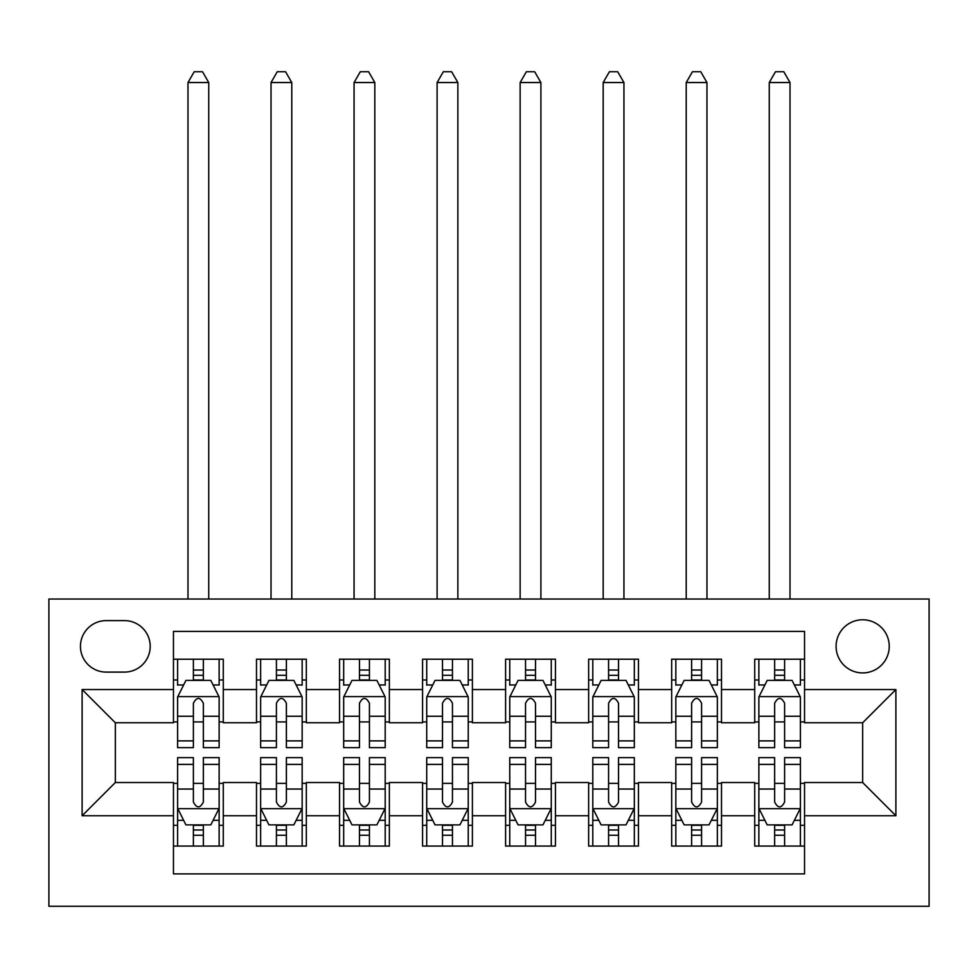 <?xml version="1.0" encoding="UTF-8"?>
<svg xmlns="http://www.w3.org/2000/svg" width="978" height="978" viewBox="0 0 978 978"><rect width="100%" height="100%" fill="white"/><g stroke="black" fill="none" stroke-linecap="round" stroke-linejoin="round"><path stroke-width="1.47" d="M862.669 619.783A26.577 26.577 0 0 0 836.092 646.36A26.577 26.577 0 0 0 862.669 672.925A26.577 26.577 0 0 0 889.246 646.36A26.577 26.577 0 0 0 862.669 619.783M48.9 906.264L929.1 906.264L929.1 599.025L48.9 599.025L48.9 906.264M804.539 659.233L754.723 659.233L754.723 689.539L721.507 689.539L721.507 722.754L754.723 722.754L754.723 689.539M721.507 689.539L721.507 659.233L671.678 659.233L671.678 689.539L638.463 689.539L638.463 722.754L671.678 722.754L671.678 689.539M638.463 689.539L638.463 659.233L588.646 659.233L588.646 689.539L555.431 689.539L555.431 722.754L588.646 722.754L588.646 689.539M555.431 689.539L555.431 659.233L505.602 659.233L505.602 689.539L472.398 689.539L472.398 722.754L505.602 722.754L505.602 689.539M472.398 689.539L472.398 659.233L422.569 659.233L422.569 689.539L389.354 689.539L389.354 722.754L422.569 722.754L422.569 689.539M389.354 689.539L389.354 659.233L339.537 659.233L339.537 689.539L306.322 689.539L306.322 722.754L339.537 722.754L339.537 689.539M306.322 689.539L306.322 659.233L256.493 659.233L256.493 722.754L223.277 722.754L223.277 659.233L173.461 659.233M173.461 846.068L223.277 846.068L223.277 782.534L256.493 782.534L256.493 846.068L306.322 846.068L306.322 782.534L339.537 782.534L339.537 815.75L306.322 815.75M339.537 815.75L339.537 846.068L389.354 846.068L389.354 782.534L422.569 782.534L422.569 815.75L389.354 815.75M422.569 815.75L422.569 846.068L472.398 846.068L472.398 782.534L505.602 782.534L505.602 815.75L472.398 815.75M505.602 815.75L505.602 846.068L555.431 846.068L555.431 782.534L588.646 782.534L588.646 815.75L555.431 815.75M588.646 815.75L588.646 846.068L638.463 846.068L638.463 782.534L671.678 782.534L671.678 815.75L638.463 815.75M671.678 815.75L671.678 846.068L721.507 846.068L721.507 782.534L754.723 782.534L754.723 815.75L721.507 815.75M106.199 672.094L124.463 672.094A25.746 25.746 0 0 0 150.209 646.36A25.746 25.746 0 0 0 124.463 620.614L106.199 620.614A25.746 25.746 0 0 0 80.453 646.36A25.746 25.746 0 0 0 106.199 672.094M804.539 689.539L804.539 631.409L173.461 631.409L173.461 722.754L115.331 722.754L115.331 782.534L173.461 782.534L173.461 873.88L804.539 873.88L804.539 782.534L862.669 782.534L862.669 722.754L804.539 722.754L804.539 689.539L895.885 689.539L895.885 815.75L804.539 815.75M173.461 815.75L82.115 815.75L82.115 689.539L173.461 689.539M754.723 815.75L754.723 846.068L804.539 846.068M173.461 679.991L177.605 679.991M193.387 679.991L203.351 679.991M219.133 679.991L223.277 679.991M173.461 721.923L177.605 721.923M193.387 721.923L203.351 721.923M219.133 721.923L223.277 721.923M173.461 783.366L177.605 783.366M193.387 783.366L203.351 783.366M219.133 783.366L223.277 783.366M173.461 825.298L177.605 825.298M193.387 825.298L203.351 825.298M219.133 825.298L223.277 825.298M256.493 721.923L260.649 721.923M276.419 721.923L286.383 721.923M302.165 721.923L306.322 721.923M256.493 679.991L260.649 679.991M276.419 679.991L286.383 679.991M302.165 679.991L306.322 679.991M256.493 783.366L260.649 783.366M276.419 783.366L286.383 783.366M302.165 783.366L306.322 783.366M256.493 825.298L260.649 825.298M276.419 825.298L286.383 825.298M302.165 825.298L306.322 825.298M339.537 783.366L343.681 783.366M359.464 783.366L369.427 783.366M385.198 783.366L389.354 783.366M339.537 825.298L343.681 825.298M359.464 825.298L369.427 825.298M385.198 825.298L389.354 825.298M339.537 679.991L343.681 679.991M359.464 679.991L369.427 679.991M385.198 679.991L389.354 679.991M339.537 721.923L343.681 721.923M359.464 721.923L369.427 721.923M385.198 721.923L389.354 721.923M422.569 783.366L426.726 783.366M442.496 783.366L452.459 783.366M468.242 783.366L472.398 783.366M422.569 825.298L426.726 825.298M442.496 825.298L452.459 825.298M468.242 825.298L472.398 825.298M422.569 679.991L426.726 679.991M442.496 679.991L452.459 679.991M468.242 679.991L472.398 679.991M422.569 721.923L426.726 721.923M442.496 721.923L452.459 721.923M468.242 721.923L472.398 721.923M505.602 783.366L509.758 783.366M525.541 783.366L535.504 783.366M551.274 783.366L555.431 783.366M505.602 825.298L509.758 825.298M525.541 825.298L535.504 825.298M551.274 825.298L555.431 825.298M505.602 679.991L509.758 679.991M525.541 679.991L535.504 679.991M551.274 679.991L555.431 679.991M505.602 721.923L509.758 721.923M525.541 721.923L535.504 721.923M551.274 721.923L555.431 721.923M588.646 783.366L592.802 783.366M608.573 783.366L618.536 783.366M634.319 783.366L638.463 783.366M588.646 825.298L592.802 825.298M608.573 825.298L618.536 825.298M634.319 825.298L638.463 825.298M588.646 679.991L592.802 679.991M608.573 679.991L618.536 679.991M634.319 679.991L638.463 679.991M588.646 721.923L592.802 721.923M608.573 721.923L618.536 721.923M634.319 721.923L638.463 721.923M671.678 783.366L675.835 783.366M691.617 783.366L701.581 783.366M717.351 783.366L721.507 783.366M671.678 825.298L675.835 825.298M691.617 825.298L701.581 825.298M717.351 825.298L721.507 825.298M671.678 679.991L675.835 679.991M691.617 679.991L701.581 679.991M717.351 679.991L721.507 679.991M671.678 721.923L675.835 721.923M691.617 721.923L701.581 721.923M717.351 721.923L721.507 721.923M754.723 783.366L758.867 783.366M774.649 783.366L784.613 783.366M800.395 783.366L804.539 783.366M754.723 825.298L758.867 825.298M774.649 825.298L784.613 825.298M800.395 825.298L804.539 825.298M754.723 679.991L758.867 679.991M774.649 679.991L784.613 679.991M800.395 679.991L804.539 679.991M754.723 721.923L758.867 721.923M774.649 721.923L784.613 721.923M800.395 721.923L804.539 721.923M115.331 722.754L82.115 689.539M115.331 782.534L82.115 815.75M895.885 689.539L862.669 722.754M895.885 815.75L862.669 782.534M203.351 659.233L203.351 680.407L203.351 670.028L193.387 670.028M219.133 740.896L203.351 740.896L203.351 747.657L219.133 747.657L219.133 697.008L210.82 680.407L185.918 680.407L177.605 697.008L177.605 747.657L193.387 747.657L193.387 740.896L177.605 740.896M183.632 684.967L177.605 684.967L177.605 659.233M177.605 685.138L177.605 670.028M219.133 685.138L219.133 670.028M213.106 684.967L219.133 684.967L219.133 659.233M193.387 680.407L193.387 659.233M203.351 740.896L203.351 703.243C200.038 696.837 196.712 696.837 193.387 703.243L193.387 731.251M177.605 716.251L193.387 716.251L193.387 740.896M208.742 599.025L208.742 82.531L187.984 82.531L187.984 599.025M187.984 82.531L194.219 71.736L202.519 71.736L208.742 82.531M193.387 835.273L203.351 835.273M177.605 764.393L193.387 764.393L193.387 757.632L177.605 757.632L177.605 808.28L185.918 824.882L210.82 824.882L219.133 808.28L219.133 757.632L203.351 757.632L203.351 764.393L219.133 764.393M219.133 808.28L219.133 846.068M177.605 808.28L177.605 846.068M203.351 824.882L203.351 846.068M193.387 846.068L193.387 824.882M193.387 764.393L193.387 802.058C196.7 808.451 200.025 808.451 203.351 802.058L203.351 764.393M286.383 659.233L286.383 680.407L286.383 670.028L276.419 670.028M302.165 740.896L286.383 740.896L286.383 747.657L302.165 747.657L302.165 697.008L293.865 680.407L268.95 680.407L260.649 697.008L260.649 747.657L276.419 747.657L276.419 740.896L260.649 740.896M266.664 684.967L260.649 684.967L260.649 659.233M260.649 685.138L260.649 670.028M302.165 685.138L302.165 670.028M296.151 684.967L302.165 684.967L302.165 659.233M276.419 680.407L276.419 659.233M286.383 740.896L286.383 703.243C283.07 696.837 279.745 696.837 276.419 703.243L276.419 731.251M260.649 716.251L276.419 716.251L276.419 740.896M291.786 599.025L291.786 82.531L271.028 82.531L271.028 599.025M271.028 82.531L277.251 71.736L285.552 71.736L291.786 82.531M369.427 659.233L369.427 680.407L369.427 670.028L359.464 670.028M385.198 740.896L369.427 740.896L369.427 747.657L385.198 747.657L385.198 697.008L376.897 680.407L351.982 680.407L343.681 697.008L343.681 747.657L359.464 747.657L359.464 740.896L343.681 740.896M349.708 684.967L343.681 684.967L343.681 659.233M343.681 685.138L343.681 670.028M385.198 685.138L385.198 670.028M379.183 684.967L385.198 684.967L385.198 659.233M359.464 680.407L359.464 659.233M369.427 740.896L369.427 703.243C366.114 696.837 362.789 696.837 359.464 703.243L359.464 731.251M343.681 716.251L359.464 716.251L359.464 740.896M374.819 599.025L374.819 82.531L354.06 82.531L354.06 599.025M354.06 82.531L360.295 71.736L368.596 71.736L374.819 82.531M452.459 659.233L452.459 680.407L452.459 670.028L442.496 670.028M468.242 740.896L452.459 740.896L452.459 747.657L468.242 747.657L468.242 697.008L459.941 680.407L435.027 680.407L426.726 697.008L426.726 747.657L442.496 747.657L442.496 740.896L426.726 740.896M432.741 684.967L426.726 684.967L426.726 659.233M426.726 685.138L426.726 670.028M468.242 685.138L468.242 670.028M462.227 684.967L468.242 684.967L468.242 659.233M442.496 680.407L442.496 659.233M452.459 740.896L452.459 703.243C449.146 696.837 445.821 696.837 442.496 703.243L442.496 731.251M426.726 716.251L442.496 716.251L442.496 740.896M457.863 599.025L457.863 82.531L437.105 82.531L437.105 599.025M437.105 82.531L443.327 71.736L451.628 71.736L457.863 82.531M535.504 659.233L535.504 680.407L535.504 670.028L525.541 670.028M551.274 740.896L535.504 740.896L535.504 747.657L551.274 747.657L551.274 697.008L542.973 680.407L518.059 680.407L509.758 697.008L509.758 747.657L525.541 747.657L525.541 740.896L509.758 740.896M515.773 684.967L509.758 684.967L509.758 659.233M509.758 685.138L509.758 670.028M551.274 685.138L551.274 670.028M545.259 684.967L551.274 684.967L551.274 659.233M525.541 680.407L525.541 659.233M535.504 740.896L535.504 703.243C532.179 696.837 528.866 696.837 525.541 703.243L525.541 731.251M509.758 716.251L525.541 716.251L525.541 740.896M540.895 599.025L540.895 82.531L520.137 82.531L520.137 599.025M520.137 82.531L526.372 71.736L534.673 71.736L540.895 82.531M276.419 835.273L286.383 835.273M260.649 764.393L276.419 764.393L276.419 757.632L260.649 757.632L260.649 808.28L268.95 824.882L293.865 824.882L302.165 808.28L302.165 757.632L286.383 757.632L286.383 764.393L302.165 764.393M302.165 808.28L302.165 846.068M260.649 808.28L260.649 846.068M286.383 824.882L286.383 846.068M276.419 846.068L276.419 824.882M276.419 764.393L276.419 802.058C279.745 808.451 283.058 808.451 286.383 802.058L286.383 764.393M359.464 835.273L369.427 835.273M343.681 764.393L359.464 764.393L359.464 757.632L343.681 757.632L343.681 808.28L351.982 824.882L376.897 824.882L385.198 808.28L385.198 757.632L369.427 757.632L369.427 764.393L385.198 764.393M385.198 808.28L385.198 846.068M343.681 808.28L343.681 846.068M369.427 824.882L369.427 846.068M359.464 846.068L359.464 824.882M359.464 764.393L359.464 802.058C362.777 808.451 366.102 808.451 369.427 802.058L369.427 764.393M442.496 835.273L452.459 835.273M426.726 764.393L442.496 764.393L442.496 757.632L426.726 757.632L426.726 808.28L435.027 824.882L459.941 824.882L468.242 808.28L468.242 757.632L452.459 757.632L452.459 764.393L468.242 764.393M468.242 808.28L468.242 846.068M426.726 808.28L426.726 846.068M452.459 824.882L452.459 846.068M442.496 846.068L442.496 824.882M442.496 764.393L442.496 802.058C445.821 808.451 449.134 808.451 452.459 802.058L452.459 764.393M525.541 835.273L535.504 835.273M509.758 764.393L525.541 764.393L525.541 757.632L509.758 757.632L509.758 808.28L518.059 824.882L542.973 824.882L551.274 808.28L551.274 757.632L535.504 757.632L535.504 764.393L551.274 764.393M551.274 808.28L551.274 846.068M509.758 808.28L509.758 846.068M535.504 824.882L535.504 846.068M525.541 846.068L525.541 824.882M525.541 764.393L525.541 802.058C528.853 808.451 532.179 808.451 535.504 802.058L535.504 764.393M618.536 659.233L618.536 680.407L618.536 670.028L608.573 670.028M634.319 740.896L618.536 740.896L618.536 747.657L634.319 747.657L634.319 697.008L626.018 680.407L601.103 680.407L592.802 697.008L592.802 747.657L608.573 747.657L608.573 740.896L592.802 740.896M598.817 684.967L592.802 684.967L592.802 659.233M592.802 685.138L592.802 670.028M634.319 685.138L634.319 670.028M628.292 684.967L634.319 684.967L634.319 659.233M608.573 680.407L608.573 659.233M618.536 740.896L618.536 703.243C615.223 696.837 611.898 696.837 608.573 703.243L608.573 731.251M592.802 716.251L608.573 716.251L608.573 740.896M623.94 599.025L623.94 82.531L603.181 82.531L603.181 599.025M603.181 82.531L609.404 71.736L617.705 71.736L623.94 82.531M608.573 835.273L618.536 835.273M592.802 764.393L608.573 764.393L608.573 757.632L592.802 757.632L592.802 808.28L601.103 824.882L626.018 824.882L634.319 808.28L634.319 757.632L618.536 757.632L618.536 764.393L634.319 764.393M634.319 808.28L634.319 846.068M592.802 808.28L592.802 846.068M618.536 824.882L618.536 846.068M608.573 846.068L608.573 824.882M608.573 764.393L608.573 802.058C611.886 808.451 615.211 808.451 618.536 802.058L618.536 764.393M701.581 659.233L701.581 680.407L701.581 670.028L691.617 670.028M717.351 740.896L701.581 740.896L701.581 747.657L717.351 747.657L717.351 697.008L709.05 680.407L684.135 680.407L675.835 697.008L675.835 747.657L691.617 747.657L691.617 740.896L675.835 740.896M681.849 684.967L675.835 684.967L675.835 659.233M675.835 685.138L675.835 670.028M717.351 685.138L717.351 670.028M711.336 684.967L717.351 684.967L717.351 659.233M691.617 680.407L691.617 659.233M701.581 740.896L701.581 703.243C698.255 696.837 694.942 696.837 691.617 703.243L691.617 731.251M675.835 716.251L691.617 716.251L691.617 740.896M706.972 599.025L706.972 82.531L686.214 82.531L686.214 599.025M686.214 82.531L692.448 71.736L700.749 71.736L706.972 82.531M691.617 835.273L701.581 835.273M675.835 764.393L691.617 764.393L691.617 757.632L675.835 757.632L675.835 808.28L684.135 824.882L709.05 824.882L717.351 808.28L717.351 757.632L701.581 757.632L701.581 764.393L717.351 764.393M717.351 808.28L717.351 846.068M675.835 808.28L675.835 846.068M701.581 824.882L701.581 846.068M691.617 846.068L691.617 824.882M691.617 764.393L691.617 802.058C694.93 808.451 698.255 808.451 701.581 802.058L701.581 764.393M784.613 659.233L784.613 680.407L784.613 670.028L774.649 670.028M800.395 740.896L784.613 740.896L784.613 747.657L800.395 747.657L800.395 697.008L792.082 680.407L767.18 680.407L758.867 697.008L758.867 747.657L774.649 747.657L774.649 740.896L758.867 740.896M764.894 684.967L758.867 684.967L758.867 659.233M758.867 685.138L758.867 670.028M800.395 685.138L800.395 670.028M794.368 684.967L800.395 684.967L800.395 659.233M774.649 680.407L774.649 659.233M784.613 740.896L784.613 703.243C781.3 696.837 777.975 696.837 774.649 703.243L774.649 731.251M758.867 716.251L774.649 716.251L774.649 740.896M790.016 599.025L790.016 82.531L769.258 82.531L769.258 599.025M769.258 82.531L775.481 71.736L783.781 71.736L790.016 82.531M774.649 835.273L784.613 835.273M758.867 764.393L774.649 764.393L774.649 757.632L758.867 757.632L758.867 808.28L767.18 824.882L792.082 824.882L800.395 808.28L800.395 757.632L784.613 757.632L784.613 764.393L800.395 764.393M800.395 808.28L800.395 846.068M758.867 808.28L758.867 846.068M784.613 824.882L784.613 846.068M774.649 846.068L774.649 824.882M774.649 764.393L774.649 802.058C777.962 808.451 781.288 808.451 784.613 802.058L784.613 764.393M256.493 815.75L223.277 815.75M256.493 689.539L223.277 689.539M218.925 696.593L177.813 696.593M219.133 716.251L203.351 716.251M203.351 675.309L193.387 675.309M177.813 808.696L218.925 808.696M219.133 820.322L213.106 820.322M183.632 820.322L177.605 820.322M203.351 789.038L219.133 789.038M177.605 789.038L193.387 789.038M193.387 829.98L203.351 829.98M301.957 696.593L260.857 696.593M302.165 716.251L286.383 716.251M286.383 675.309L276.419 675.309M384.99 696.593L343.889 696.593M385.198 716.251L369.427 716.251M369.427 675.309L359.464 675.309M468.034 696.593L426.934 696.593M468.242 716.251L452.459 716.251M452.459 675.309L442.496 675.309M551.066 696.593L509.966 696.593M551.274 716.251L535.504 716.251M535.504 675.309L525.541 675.309M260.857 808.696L301.957 808.696M302.165 820.322L296.151 820.322M266.664 820.322L260.649 820.322M286.383 789.038L302.165 789.038M260.649 789.038L276.419 789.038M276.419 829.98L286.383 829.98M343.889 808.696L384.99 808.696M385.198 820.322L379.183 820.322M349.708 820.322L343.681 820.322M369.427 789.038L385.198 789.038M343.681 789.038L359.464 789.038M359.464 829.98L369.427 829.98M426.934 808.696L468.034 808.696M468.242 820.322L462.227 820.322M432.741 820.322L426.726 820.322M452.459 789.038L468.242 789.038M426.726 789.038L442.496 789.038M442.496 829.98L452.459 829.98M509.966 808.696L551.066 808.696M551.274 820.322L545.259 820.322M515.773 820.322L509.758 820.322M535.504 789.038L551.274 789.038M509.758 789.038L525.541 789.038M525.541 829.98L535.504 829.98M634.111 696.593L593.01 696.593M634.319 716.251L618.536 716.251M618.536 675.309L608.573 675.309M593.01 808.696L634.111 808.696M634.319 820.322L628.292 820.322M598.817 820.322L592.802 820.322M618.536 789.038L634.319 789.038M592.802 789.038L608.573 789.038M608.573 829.98L618.536 829.98M717.143 696.593L676.042 696.593M717.351 716.251L701.581 716.251M701.581 675.309L691.617 675.309M676.042 808.696L717.143 808.696M717.351 820.322L711.336 820.322M681.849 820.322L675.835 820.322M701.581 789.038L717.351 789.038M675.835 789.038L691.617 789.038M691.617 829.98L701.581 829.98M800.187 696.593L759.075 696.593M800.395 716.251L784.613 716.251M784.613 675.309L774.649 675.309M759.075 808.696L800.187 808.696M800.395 820.322L794.368 820.322M764.894 820.322L758.867 820.322M784.613 789.038L800.395 789.038M758.867 789.038L774.649 789.038M774.649 829.98L784.613 829.98"/></g></svg>
